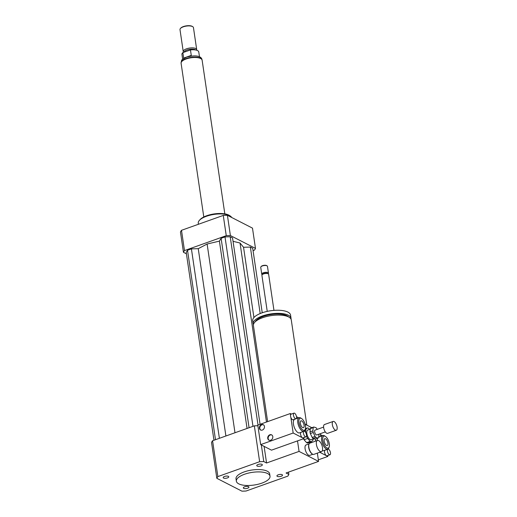 <?xml version="1.0" encoding="UTF-8"?>
<svg xmlns="http://www.w3.org/2000/svg" width="517" height="517" viewBox="0 0 517 517"><rect width="100%" height="100%" fill="white"/><g stroke="black" fill="none" stroke-linecap="round" stroke-linejoin="round"><path stroke-width="0.78" d="M227.409 477.928A2.824 1.066 -8.4 0 1 223.17 477.598A2.824 1.066 -8.4 0 1 225.813 476.138A2.824 1.066 -8.4 0 1 228.76 476.777A2.824 1.066 -8.4 0 1 227.409 477.928M257.149 466.069A2.824 1.066 -8.4 0 1 256.755 465.63A2.824 1.066 -8.4 0 1 259.398 464.163A2.824 1.066 -8.4 0 1 262.345 464.802A2.824 1.066 -8.4 0 1 260.374 466.134A2.824 1.066 -8.4 0 1 257.149 466.069M278.275 474.8A2.824 1.066 -8.4 0 1 282.515 475.123A2.824 1.066 -8.4 0 1 279.871 476.59A2.824 1.066 -8.4 0 1 276.925 475.95A2.824 1.066 -8.4 0 1 278.275 474.8M248.528 486.652A2.824 1.066 -8.4 0 1 248.929 487.098A2.824 1.066 -8.4 0 1 246.286 488.565A2.824 1.066 -8.4 0 1 243.333 487.925A2.824 1.066 -8.4 0 1 245.31 486.587A2.824 1.066 -8.4 0 1 248.528 486.652M318.646 440.6A5.952 2.572 -109.6 0 1 322.246 446.41A5.952 2.572 -109.6 0 1 321.451 451.658A5.952 2.572 -109.6 0 1 317.031 446.921A5.952 2.572 -109.6 0 1 317.457 440.445A5.952 2.572 -109.6 0 1 318.646 440.6M321.451 451.658L313.871 454.365A5.952 2.572 -109.6 0 1 312.462 454.094A5.952 2.572 -109.6 0 1 309.45 449.622A5.952 2.572 -109.6 0 1 308.953 444.252A5.952 2.572 -109.6 0 1 309.87 443.153L317.457 440.445M312.462 454.094L312.061 453.842A5.525 2.391 -109.6 0 1 309.263 449.687A5.525 2.391 -109.6 0 1 308.804 444.704L308.953 444.252M312.83 454.281L309.754 455.38A5.525 2.391 -109.6 0 1 305.65 450.973A5.525 2.391 -109.6 0 1 306.045 444.969L309.114 443.87M267.619 421.62L253.427 325.516A19.129 7.199 -8.4 0 1 262.591 317.729A19.129 7.199 -8.4 0 1 291.278 319.926L306.814 425.123M304.998 423.914A19.129 7.199 -8.4 0 1 306.032 424.722L311.841 427.701M255.178 321.813A17.429 6.559 -8.4 0 1 263.205 316.456A17.429 6.559 -8.4 0 1 288.525 316.889M253.433 324.637A19.129 7.199 -8.4 0 1 253.168 323.804A19.129 7.199 -8.4 0 1 262.339 316.01A19.129 7.199 -8.4 0 1 291.026 318.213A19.129 7.199 -8.4 0 1 291.013 319.092M253.168 323.804L252.71 320.682A19.129 7.199 -8.4 0 1 261.88 312.895A19.129 7.199 -8.4 0 1 290.567 315.092L291.026 318.213M267.237 311.376L261.912 275.328A3.399 1.28 -8.4 0 1 262.125 274.766A3.399 1.28 -8.4 0 1 263.547 273.939A3.399 1.28 -8.4 0 1 268.278 273.861A3.399 1.28 -8.4 0 1 268.646 274.333L273.965 310.387M262.125 274.766L262.63 274.197A2.766 1.04 -8.4 0 1 263.786 273.525A2.766 1.04 -8.4 0 1 267.632 273.461L268.278 273.861M262.203 274.689L262.106 274.63A3.399 1.28 -8.4 0 1 261.744 274.159A3.399 1.28 -8.4 0 1 263.373 272.769A3.399 1.28 -8.4 0 1 268.472 273.163A3.399 1.28 -8.4 0 1 268.258 273.719L268.181 273.803M261.744 274.159L260.736 267.334A3.399 1.28 -8.4 0 1 260.949 266.778A3.399 1.28 -8.4 0 1 262.365 265.951A3.399 1.28 -8.4 0 1 267.095 265.874A3.399 1.28 -8.4 0 1 267.463 266.345L268.472 273.163M260.949 266.778L261.285 266.397A2.979 1.118 -8.4 0 1 262.526 265.673A2.979 1.118 -8.4 0 1 266.669 265.602L267.095 265.874M305.095 424.244L306.032 424.722M317.354 453.125L318.575 461.403L286.075 472.99L288.854 474.412A36.985 13.914 -8.4 0 1 287.82 476.131L246.053 491.021A36.985 13.914 -8.4 0 1 241.904 491.15L216.83 478.309L211.537 442.462A36.985 13.914 -8.4 0 1 212.571 440.743L254.338 425.853L259.631 461.7A36.985 13.914 -8.4 0 1 263.78 461.578L266.559 462.999L299.065 451.412L297.508 440.891M266.559 462.999L264.103 446.371M315.28 439.075L315.583 441.117L315.28 439.075M318.575 461.403L299.065 451.412M238.738 483.847A17.003 6.398 -8.4 0 1 236.366 481.185A17.003 6.398 -8.4 0 1 252.251 472.37A17.003 6.398 -8.4 0 1 270.01 476.215A17.003 6.398 -8.4 0 1 258.138 484.248A17.003 6.398 -8.4 0 1 238.738 483.847M236.366 481.185L236.017 478.845A17.003 6.398 -8.4 0 1 251.908 470.031A17.003 6.398 -8.4 0 1 269.667 473.876L270.01 476.215M254.338 425.853A36.985 13.914 -8.4 0 1 257.88 425.73M261.324 444.95L263.78 461.578M288.518 472.118L288.854 474.412M216.83 478.309A36.985 13.914 -8.4 0 1 217.864 476.59L259.631 461.7M212.571 440.743L217.864 476.59M198.425 224.275L198.269 223.215A17.003 6.398 -8.4 0 1 199.336 220.429A17.003 6.398 -8.4 0 1 206.419 216.287A17.003 6.398 -8.4 0 1 230.084 215.886A17.003 6.398 -8.4 0 1 231.668 217.476M199.336 220.429L200.014 219.667A16.156 6.081 -8.4 0 1 206.735 215.731A16.156 6.081 -8.4 0 1 229.225 215.35L230.084 215.886M253.059 250.609L254.442 250.118A36.985 13.914 171.6 0 0 255.482 248.399L230.401 235.558A36.985 13.914 171.6 0 0 226.259 235.687L184.485 250.577A36.985 13.914 171.6 0 0 183.451 252.296L186.424 253.815M260.07 424.315L232.547 237.943L230.207 236.741L225.005 236.902L221.102 238.292L219.402 241.122L207.117 244.024L198.244 248.664L191.419 248.877L187.516 250.267L186.217 252.425L213.954 440.245M262.235 312.766L252.71 248.263L250.37 247.068L243.546 247.275L240.03 243.016L233.044 241.31M184.485 250.577L181.493 230.311A36.985 13.914 171.6 0 0 180.459 232.03L183.451 252.296M255.482 248.399L252.483 228.133L227.409 215.292A36.985 13.914 171.6 0 0 223.266 215.421L181.493 230.311M230.401 235.558L227.409 215.292M226.259 235.687L223.266 215.421M250.37 247.068L260.187 313.548M243.546 247.275L253.925 317.541M240.03 243.016L266.462 422.034M219.402 241.122L247.061 428.444M207.117 244.024L234.989 432.748M221.102 238.292L249.078 427.727M225.005 236.902L252.975 426.338M230.207 236.741L258.015 425.045M187.516 250.267L215.492 439.702M191.419 248.877L219.389 438.306M198.244 248.664L225.903 435.986M185.5 57.561L183.664 58.091L182.856 52.631L190.469 49.923L191.271 55.377L187.871 56.728M183.664 58.091L191.271 55.377M199.484 56.812L198.761 51.92A8.505 3.199 171.6 0 0 190.469 49.923M182.856 52.631A8.505 3.199 171.6 0 0 181.939 54.408L182.656 59.293M196.602 50.207A6.805 2.559 171.6 0 0 196.699 49.6L193.455 27.621A6.805 2.559 171.6 0 0 192.718 26.677L192.292 26.406A6.378 2.398 171.6 0 0 186.314 25.85A6.378 2.398 171.6 0 0 180.756 28.112L180.42 28.493A6.805 2.559 171.6 0 0 179.994 29.605L183.238 51.584A6.805 2.559 171.6 0 0 183.516 52.152L183.677 52.34M192.718 26.677A6.805 2.559 171.6 0 0 186.353 26.083A6.805 2.559 171.6 0 0 180.42 28.493M196.699 49.6A6.805 2.559 171.6 0 0 189.597 48.062A6.805 2.559 171.6 0 0 183.238 51.584M195.775 50.007A6.165 2.32 171.6 0 0 189.151 49.419A6.165 2.32 171.6 0 0 184.026 52.217M224.824 213.87L202.128 60.185A10.631 4 171.6 0 0 191.032 57.781A10.631 4 171.6 0 0 181.099 63.287L203.795 216.972M317.154 429.401L316.811 428.671A5.952 2.572 -109.6 0 0 315.926 427.656L313.767 427.016L310.872 428.044A5.952 2.572 -109.6 0 0 310.323 428.632L313.212 427.604L312.888 430.887L310 431.915L310.323 428.632M315.221 439.095L313.063 438.455L315.952 437.427L318.11 438.067L315.221 439.095M312.178 437.44L310.336 433.517L313.224 432.49L315.066 436.413L312.178 437.44A5.952 2.572 -109.6 0 0 313.063 438.455M318.11 438.067A5.952 2.572 -109.6 0 0 318.666 437.479L318.989 434.196A5.952 2.572 -109.6 0 0 318.983 434.164M310.336 433.517A5.952 2.572 -109.6 0 1 310 431.915M315.952 437.427A5.952 2.572 -109.6 0 1 315.066 436.413M313.212 427.604A5.952 2.572 -109.6 0 1 313.767 427.016M313.224 432.49A5.952 2.572 -109.6 0 1 312.888 430.887M306.529 435.857L306.458 436.225M305.127 431.753L305.625 431.572L305.922 432.962M306.607 442.655L304.054 439.747L307.667 438.461L310.219 441.369L306.607 442.655A7.225 3.121 -109.6 0 0 307.861 443.03L311.473 441.744L313.063 440.057A7.225 3.121 -109.6 0 0 313.237 438.92M309.58 429.394L308.662 428.341A7.225 3.121 -109.6 0 0 307.402 427.973L305.036 429.937M305.444 428.671L307.402 427.973M305.625 431.572A7.225 3.121 -109.6 0 1 305.818 429.659M307.667 438.461A7.225 3.121 -109.6 0 1 306.594 436.174M311.473 441.744A7.225 3.121 -109.6 0 1 310.219 441.369M313.871 438.694L311.15 439.663A5.099 2.204 -109.6 0 1 307.363 435.598A5.099 2.204 -109.6 0 1 307.725 430.054L310.271 429.142M304.054 439.747A7.225 3.121 -109.6 0 1 303.531 438.746M337.006 426.525A4.679 2.023 -109.6 0 1 336.289 430.254A4.679 2.023 -109.6 0 1 332.812 426.525A4.679 2.023 -109.6 0 1 333.148 421.439A4.679 2.023 -109.6 0 1 337.006 426.525M336.289 430.254L327.623 433.343A4.679 2.023 -109.6 0 1 324.146 429.614A4.679 2.023 -109.6 0 1 324.482 424.528L333.148 421.439M325.309 431.908L316.798 434.946A2.553 1.105 -109.6 0 1 314.898 432.91A2.553 1.105 -109.6 0 1 315.079 430.138L323.597 427.1M263.483 424.819A2.979 2.436 -62.9 0 0 260.18 426.454A2.979 2.436 -62.9 0 0 260.781 430.092M262.319 430.073A2.979 2.436 117.1 0 1 260.562 429.995A2.979 2.436 117.1 0 1 259.747 426.234A2.979 2.436 117.1 0 1 263.276 424.696A2.979 2.436 117.1 0 1 264.426 427.456A2.979 2.436 117.1 0 1 262.319 430.073M271.826 434.971A2.979 2.436 -62.9 0 0 268.523 436.606A2.979 2.436 -62.9 0 0 269.124 440.245M270.662 440.226A2.979 2.436 117.1 0 1 268.905 440.148A2.979 2.436 117.1 0 1 268.09 436.387A2.979 2.436 117.1 0 1 271.612 434.849A2.979 2.436 117.1 0 1 272.769 437.608A2.979 2.436 117.1 0 1 270.662 440.226M295.369 418.673A2.979 1.286 -109.6 0 1 293.572 415.771A2.979 1.286 -109.6 0 1 293.966 413.141A2.979 1.286 -109.6 0 1 294.561 413.219A2.979 1.286 -109.6 0 1 296.364 416.12A2.979 1.286 -109.6 0 1 295.963 418.751A2.979 1.286 -109.6 0 1 295.369 418.673M295.963 418.751L293.074 419.778A2.979 1.286 -109.6 0 1 290.858 417.387A2.979 1.286 -109.6 0 1 290.528 415.151A2.979 1.286 -109.6 0 1 291.077 414.175L293.966 413.141M304.158 431.204A2.979 1.286 -109.6 0 1 306.258 433.802A2.979 1.286 -109.6 0 1 305.974 436.846A2.979 1.286 -109.6 0 1 305.379 436.768A2.979 1.286 -109.6 0 1 303.66 434.138A2.979 1.286 -109.6 0 1 303.763 431.372M305.974 436.846L303.085 437.873A2.979 1.286 -109.6 0 1 302.49 437.796A2.979 1.286 -109.6 0 1 300.765 435.165A2.979 1.286 -109.6 0 1 300.875 432.399M290.528 415.151L290.289 413.542L291.342 414.078M303.867 437.595L304.009 438.578L293.165 433.026L290.858 417.387M296.48 416.708L298.684 417.839M305.327 429.084L305.024 429.982A7.225 3.121 -109.6 0 1 303.912 431.32L299.576 432.865A7.225 3.121 -109.6 0 1 294.205 427.107A7.225 3.121 -109.6 0 1 294.722 419.248L299.059 417.704A7.225 3.121 -109.6 0 1 300.506 417.885A7.225 3.121 -109.6 0 1 300.765 418.033L301.573 418.537A6.378 2.753 -109.6 0 1 304.804 423.333A6.378 2.753 -109.6 0 1 305.327 429.084A6.378 2.753 -109.6 0 1 299.686 425.388A6.378 2.753 -109.6 0 1 301.34 418.408A6.378 2.753 -109.6 0 1 301.573 418.537M302.697 427.591A3.645 1.577 -109.6 0 1 300.493 424.037A3.645 1.577 -109.6 0 1 300.984 420.825A3.645 1.577 -109.6 0 1 303.686 423.727A3.645 1.577 -109.6 0 1 303.427 427.688A3.645 1.577 -109.6 0 1 302.697 427.591M303.912 431.32A7.225 3.121 -109.6 0 1 298.542 425.562A7.225 3.121 -109.6 0 1 299.059 417.704M290.289 413.542L257.789 425.129L260.665 444.614L271.503 450.158L304.009 438.578M260.665 444.614L293.165 433.026M328.56 449.241A2.979 1.286 -109.6 0 1 330.363 452.142A2.979 1.286 -109.6 0 1 329.962 454.773A2.979 1.286 -109.6 0 1 329.368 454.695A2.979 1.286 -109.6 0 1 327.571 451.787A2.979 1.286 -109.6 0 1 327.965 449.163A2.979 1.286 -109.6 0 1 328.56 449.241M329.962 454.773L327.074 455.8A2.979 1.286 -109.6 0 1 326.479 455.723A2.979 1.286 -109.6 0 1 324.682 452.821A2.979 1.286 -109.6 0 1 325.077 450.191L327.965 449.163M320.256 433.711A2.979 1.286 -109.6 0 1 319.952 436.678A2.979 1.286 -109.6 0 1 318.795 436.148M327.733 455.561L327.862 456.433L319.739 452.272M320.469 434.635L322.537 435.695M317.192 440.542A7.225 3.121 -109.6 0 1 317.528 438.274M329.187 446.94A6.378 2.753 -109.6 0 1 326.925 447.961A6.378 2.753 -109.6 0 1 322.782 440.245A6.378 2.753 -109.6 0 1 325.426 436.4A6.378 2.753 -109.6 0 1 328.657 441.188A6.378 2.753 -109.6 0 1 329.187 446.94L328.877 447.845A7.225 3.121 -109.6 0 1 327.765 449.176L323.429 450.721A7.225 3.121 -109.6 0 1 322.324 450.688M325.568 438.778A3.645 1.577 -109.6 0 1 327.772 442.332A3.645 1.577 -109.6 0 1 327.28 445.544A3.645 1.577 -109.6 0 1 324.579 442.642A3.645 1.577 -109.6 0 1 324.838 438.681A3.645 1.577 -109.6 0 1 325.568 438.778M327.765 449.176A7.225 3.121 -109.6 0 1 326.317 448.995A7.225 3.121 -109.6 0 1 321.949 441.945A7.225 3.121 -109.6 0 1 322.912 435.56A7.225 3.121 -109.6 0 1 324.618 435.896L325.426 436.4M318.343 459.826L327.862 456.433M181.112 62.764A10.547 3.968 -8.4 0 1 186.178 58.595A10.547 3.968 -8.4 0 1 201.966 59.681M181.124 62.887C181.842 59.365 180.795 60.205 186.553 57.148C197.843 54.156 201.863 57.206 201.985 59.804M318.698 437.123L319.952 436.678M322.912 435.56L320.172 436.542"/></g></svg>
